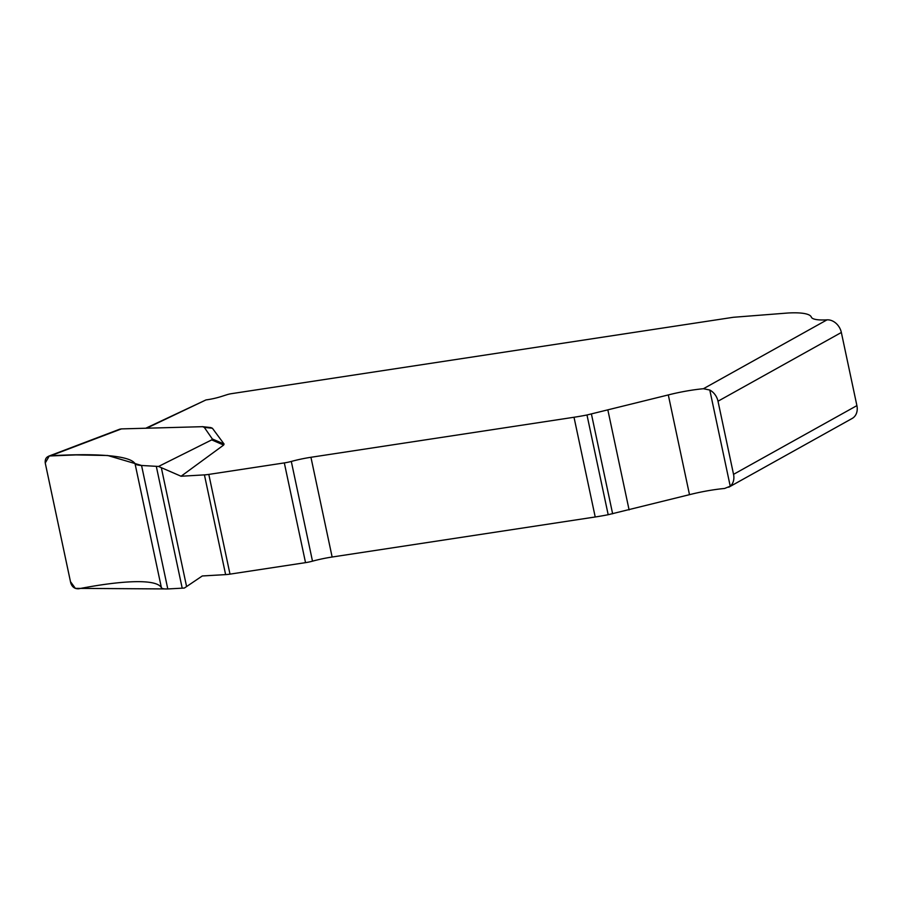 <?xml version="1.0" encoding="UTF-8"?>
<svg xmlns="http://www.w3.org/2000/svg" width="902" height="902" viewBox="0 0 902 902"><rect width="100%" height="100%" fill="white"/><g stroke="black" fill="none" stroke-linecap="round" stroke-linejoin="round"><path stroke-width="1.35" d="M50.58 455.803C91.936 453.255 130.102 454.912 135.052 463.752C135.785 464.665 137.95 465.24 141.558 465.477L158.538 466.458L211.699 439.894L212.331 438.97L204.292 427.379L202.589 426.68L121.42 428.901L50.58 455.803C46.611 456.322 44.829 458.735 45.247 463.008L70.469 581.643L75.373 588.363L167.795 588.95L141.558 465.477L107.699 455.499L76.005 454.901L49.249 455.995L45.247 463.008L70.728 582.884C72.104 587.067 74.81 589.017 78.835 588.758C119.211 580.899 156.418 578.216 161.413 587.743L135.052 463.752M212.331 438.97L224.068 444.032L223.651 445.058L181.076 476.245L204.427 474.88A13.925 3.022 -12 0 0 208.802 474.407L284.322 462.906A13.925 3.022 -12 0 0 291.301 461.441A39.226 8.501 168 0 1 310.942 457.28L574.01 417.254A69.623 15.086 -12 0 0 586.988 414.988L668.303 394.929A55.698 12.064 168 0 1 703.436 388.717L827.021 319.849A13.925 11.117 60.9 0 1 841.352 332.477L718.003 401.221L733.54 474.351A13.925 11.117 -119.1 0 1 730.237 486.212L724.633 488.456A55.698 12.064 -12 0 0 689.5 494.668L608.185 514.715A69.623 15.086 168 0 1 595.219 516.981L332.139 557.019A39.226 8.501 -12 0 0 312.498 561.168A13.925 3.022 168 0 1 305.53 562.645L229.999 574.134A13.925 3.022 168 0 1 225.624 574.608L202.273 575.972L184.38 588.048L167.795 588.95C164.277 589.107 162.146 588.713 161.413 587.743M827.021 319.849A34.817 7.543 168 0 1 811.338 317.121A52.226 11.309 -12 0 0 787.807 313.017L733.326 317.29L231.532 393.655A6.968 1.511 -12 0 0 226.909 394.726L221.385 396.485A20.893 4.521 168 0 1 205.983 399.924L146.688 428.179M224.068 444.032L212.41 428.258L210.786 427.559M841.352 332.477L856.9 405.618A13.925 11.117 60.9 0 1 852.176 418.449L728.748 487.227M718.003 401.221A13.925 11.117 -119.1 0 0 709.795 390.036L703.436 388.717M181.076 476.245L158.538 466.458M119.808 429.172L121.42 428.901M145.82 428.202L205.983 399.924M733.54 474.351L856.9 405.618M223.651 445.058L211.699 439.894M212.41 428.258L204.292 427.379M229.999 574.134L208.802 474.407M225.624 574.608L204.427 474.88M305.53 562.645L284.322 462.906M312.498 561.168L291.301 461.441M332.139 557.019L310.942 457.28M595.219 516.981L574.01 417.254M608.185 514.715L586.988 414.988M612.638 513.79L591.43 414.063M629.1 509.912L607.903 410.173M689.5 494.668L668.303 394.929M730.237 486.212L709.795 390.036M186.59 586.548L161.334 467.732M167.795 588.95L141.558 465.477M182.204 588.194L156.305 466.357M202.228 426.635L210.482 427.537M119.729 429.194L48.674 456.175"/></g></svg>
